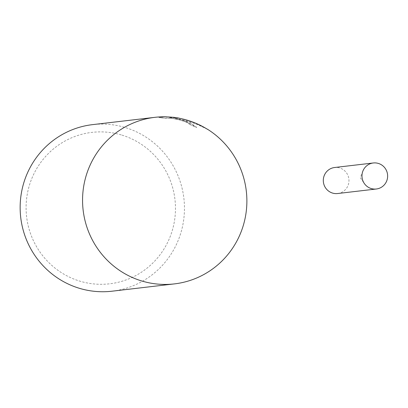 <?xml version="1.0" encoding="UTF-8"?>
<svg xmlns="http://www.w3.org/2000/svg" width="408" height="408" viewBox="0 0 408 408"><rect width="100%" height="100%" fill="white"/><g stroke="black" fill="none" stroke-linecap="round" stroke-linejoin="round"><path stroke-width="0.31" stroke-dasharray="2.04 1.53" d="M121.217 134.895A76.225 74.669 83.3 0 0 28.942 186.895A76.225 74.669 83.3 0 0 80.345 281.291A76.225 74.669 83.3 0 0 172.625 229.296A76.225 74.669 83.3 0 0 121.217 134.895M112.062 291.195A83.849 82.136 83.3 0 0 184.207 214.934A83.849 82.136 83.3 0 0 124.787 127.398A83.849 82.136 83.3 0 0 92.55 124.634M207.335 129.234L198.589 125.032L191.653 122.41L182.101 119.743L174.772 118.391L190.429 122.859L196.585 127.291L196.121 127.546A83.773 82.064 83.3 0 0 188.996 124.103L189.016 124.032A83.849 82.136 -96.7 0 1 196.141 127.469L196.605 127.214L184.232 120.437L174.792 118.32L184.946 120.35L191.398 122.242L199.231 125.225L206.744 128.867M166.398 116.805L158.982 117.514L166.286 118.33L165.862 118.131L166.79 118.029L171.273 118.31L177.944 119.386L182.636 120.62L188.945 123.42L189.286 123.894L189.016 124.032M188.996 124.103L189.266 123.971L188.924 123.497L186.099 121.972L177.924 119.457L171.253 118.386L166.77 118.101L165.842 118.208L166.265 118.402L158.957 117.591L164.924 116.821M164.903 116.897L166.377 116.882M173.028 117.326L169.458 117.744L179.112 118.223M169.458 117.744L172.706 117.29M179.132 118.147L169.478 117.667M337.661 193.53A13.102 12.832 83.3 0 0 348.932 181.616A13.102 12.832 83.3 0 0 339.65 167.943A13.102 12.832 83.3 0 0 334.611 167.51M362.875 171.1L360.305 177.689L364.329 183.508"/><path stroke-width="0.61" d="M154.964 117.326L92.55 124.634A83.849 82.136 83.3 0 0 20.4 200.899A83.849 82.136 83.3 0 0 79.825 288.436A83.849 82.136 83.3 0 0 112.062 291.195L174.476 283.886A83.849 82.136 83.3 0 0 245.019 218.739A83.849 82.136 83.3 0 0 207.361 129.157L207.335 129.234A83.773 82.064 83.3 0 0 179.112 118.223L179.132 118.147A83.849 82.136 83.3 0 0 173.048 117.249L173.028 117.326A83.773 82.064 83.3 0 0 166.377 116.877L166.398 116.805A83.849 82.136 83.3 0 0 154.964 117.326A83.849 82.136 83.3 0 0 82.814 193.586A83.849 82.136 83.3 0 0 142.239 281.122A83.849 82.136 83.3 0 0 174.476 283.886M172.706 117.29L173.048 117.249M206.744 128.867L207.351 129.193M371.29 188.572A13.102 12.832 83.3 0 0 376.329 189.001A13.102 12.832 83.3 0 0 387.6 177.087A13.102 12.832 83.3 0 0 378.318 163.414A13.102 12.832 83.3 0 0 373.279 162.981A13.102 12.832 83.3 0 0 362.875 171.1A13.102 12.832 83.3 0 0 364.329 183.508A13.102 12.832 83.3 0 0 371.29 188.572M373.279 162.981L334.611 167.51A13.102 12.832 83.3 0 0 323.34 179.423A13.102 12.832 83.3 0 0 332.622 193.101A13.102 12.832 83.3 0 0 337.661 193.53L376.329 189.001"/></g></svg>
